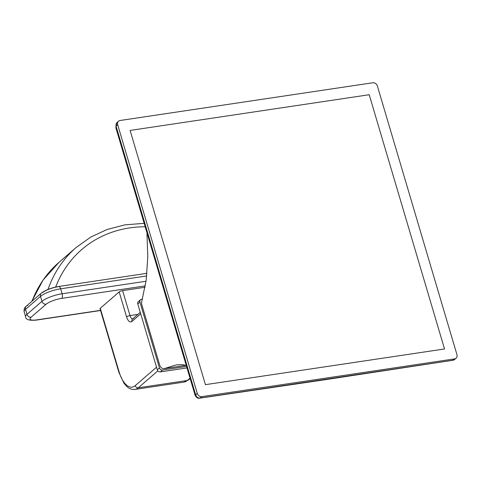 <?xml version="1.0" encoding="UTF-8"?>
<svg xmlns="http://www.w3.org/2000/svg" width="481" height="481" viewBox="0 0 481 481"><rect width="100%" height="100%" fill="white"/><g stroke="black" fill="none" stroke-linecap="round" stroke-linejoin="round"><path stroke-width="0.72" d="M164.322 368.59C162.157 368.717 160.66 367.676 159.818 365.464C160.66 367.676 162.157 368.717 164.322 368.59L186.015 365.35L164.322 368.59L176.166 364.929M140.536 299.717A2.676 2.261 49.1 0 1 141.552 299.26L142.466 299.122L141.552 299.26A2.676 2.261 49.1 0 0 139.953 302.092L159.439 367.893A2.676 2.261 49.1 0 0 162.512 370.027L186.43 366.456L162.512 370.027L160.347 371.897L186.875 367.941L160.347 371.897A2.676 2.261 -130.9 0 1 157.281 369.763A2.676 2.261 49.1 0 0 160.347 371.897L162.512 370.027A2.676 2.261 49.1 0 1 159.439 367.893L139.953 302.092L137.788 303.962L157.281 369.763L159.439 367.893L157.281 369.763L137.788 303.962A2.676 2.261 -130.9 0 1 138.372 301.593L140.536 299.717A2.676 2.261 49.1 0 0 139.953 302.092L137.788 303.962A2.676 2.261 49.1 0 1 139.388 301.13M141.648 302.068L141.673 304.208L159.818 365.464L141.673 304.208L141.636 302.098M36.833 319.871A12.175 3.072 -16.5 0 1 31.127 317.201L46.104 304.232A12.175 3.072 -16.5 0 1 61.652 298.388L145.316 285.894L61.652 298.388A3.614 1.702 -98.5 0 0 62.115 293.771L146.032 281.247L62.115 293.771A3.614 1.702 81.5 0 1 61.652 298.388A12.175 3.072 163.5 0 0 46.104 304.232A3.614 3.054 -130.9 0 1 41.961 301.353A15.789 3.986 -16.5 0 1 62.115 293.771A15.789 3.986 163.5 0 0 41.961 301.353A3.614 3.054 49.1 0 0 46.104 304.232L31.127 317.201A12.175 3.072 163.5 0 0 36.833 319.871A3.614 1.702 81.5 0 1 36.376 320.093A3.614 1.702 -98.5 0 0 36.833 319.871L100.523 310.359L36.833 319.871M190.061 378.535L188.336 380.026L183.964 382.1A26.365 12.416 -98.5 0 0 187.319 380.483A2.676 2.261 49.1 0 0 188.336 380.026A2.676 2.261 -130.9 0 1 187.319 380.483L138.281 387.806L187.319 380.483A26.365 12.416 81.5 0 1 183.964 382.1L134.927 389.424A26.365 12.416 -98.5 0 0 138.281 387.806A26.365 12.416 81.5 0 1 134.927 389.424C130.267 389.796 127.537 387.205 126.587 386.291L124.002 383.321L118.897 372.39A2.676 0.673 -16.5 0 1 119.132 371.981A2.676 0.673 163.5 0 0 118.897 372.39L100.03 308.7A2.676 0.673 -16.5 0 1 100.264 308.291L119.132 371.981A23.689 11.153 -98.5 0 0 135.209 385.672A2.676 2.261 49.1 0 0 138.281 387.806L157.864 370.851L138.281 387.806A2.676 2.261 -130.9 0 1 135.209 385.672L156.523 367.219L135.209 385.672A23.689 11.153 81.5 0 1 119.132 371.981L100.264 308.291L119.186 291.907A2.676 0.673 -16.5 0 1 122.601 290.626L145.076 287.271L122.601 290.626A2.676 0.673 163.5 0 0 119.186 291.907L100.264 308.291A2.676 0.673 163.5 0 0 100.451 308.922M27.67 305.525A3.614 3.054 49.1 0 0 26.299 306.15C24.567 307.323 23.852 309.199 24.146 311.778L25.619 316.745A15.789 3.986 -16.5 0 1 26.984 314.315A3.614 3.054 49.1 0 0 31.127 317.201A3.614 3.054 -130.9 0 1 26.984 314.315L41.961 301.353L40.488 296.386L25.511 309.349L26.984 314.315L41.961 301.353L40.488 296.386L25.511 309.349A3.614 3.054 -130.9 0 1 26.299 306.15A3.614 3.054 49.1 0 0 25.511 309.349A15.789 3.986 163.5 0 0 24.146 311.778A15.789 3.986 -16.5 0 1 25.511 309.349L26.984 314.315A15.789 3.986 163.5 0 0 25.619 316.745C25.607 319.625 29.191 320.743 36.376 320.093L100.565 310.51M41.276 293.182C45.581 289.971 51.371 287.74 58.652 286.496A3.614 1.702 81.5 0 1 60.648 288.804A3.614 1.702 -98.5 0 0 58.652 286.496A3.614 1.702 -98.5 0 0 58.195 286.718A12.175 3.072 -16.5 0 0 42.647 292.562A3.614 3.054 49.1 0 0 41.276 293.182A3.614 3.054 49.1 0 0 40.488 296.386A3.614 3.054 -130.9 0 1 41.276 293.182L26.299 306.15M60.648 288.804A15.789 3.986 163.5 0 0 40.488 296.386A15.789 3.986 -16.5 0 1 60.648 288.804L62.115 293.771L60.648 288.804L146.687 275.962L60.648 288.804M143.843 223.364L125.078 224.843L107.233 229.443L90.777 237.061L76.142 247.499A131.68 111.303 49.1 0 0 48.004 289.43A131.68 111.303 -130.9 0 1 76.142 247.499L59.055 262.289A131.68 111.303 49.1 0 0 32.023 301.196A131.68 111.303 -130.9 0 1 59.055 262.289L43.098 280.026L31.752 301.431M144.841 226.755A126.461 106.896 49.1 0 0 55.676 287.055A126.461 106.896 49.1 0 1 144.841 226.755M119.186 291.907L126.575 316.865A7.894 3.716 -98.5 0 0 131.938 321.428L140.711 313.834L131.938 321.428A2.676 2.261 -130.9 0 1 132.522 319.053A2.676 2.261 49.1 0 0 131.938 321.428A7.894 3.716 81.5 0 1 126.575 316.865L119.186 291.907M122.601 290.626L129.996 315.578A2.676 0.673 163.5 0 0 126.575 316.865A2.676 0.673 -16.5 0 1 129.996 315.578L137.903 314.4L129.996 315.578A5.219 2.459 -98.5 0 0 132.666 318.927A5.219 2.459 -98.5 0 1 129.996 315.578L122.601 290.626M133.538 318.596A2.676 2.261 49.1 0 0 132.522 319.053L140.272 312.349M187.319 380.483L189.959 378.198L187.319 380.483M195.088 395.19L195.082 395.226C196.837 398.743 199.158 398.286 199.741 398.184L325.577 379.647L326.593 379.16L325.577 379.647L453.541 360.155L200.204 398.034C197.986 398.166 196.47 397.114 195.665 394.877L195.16 395.093L116.276 128.788M456.072 358.201A4.016 3.391 49.1 0 0 456.95 354.647L377.369 85.973L456.95 354.647A4.016 3.391 -130.9 0 1 454.551 358.892A4.016 3.391 49.1 0 0 456.072 358.201L454.407 359.65L452.224 360.485L454.551 358.892L201.882 396.621A4.016 3.391 -130.9 0 1 197.276 393.416L117.689 124.747A4.016 3.391 -130.9 0 1 120.088 120.497L372.763 82.774A4.016 3.391 -130.9 0 1 377.369 85.973A4.016 3.391 49.1 0 0 372.763 82.774L120.088 120.497A4.016 3.391 49.1 0 0 118.566 121.188A4.016 3.391 49.1 0 0 117.689 124.747L116.053 126.094L115.915 127.964L116.137 123.653L115.921 127.976L195.082 395.226M200.204 398.034L199.765 398.178L200.204 398.034C197.986 398.166 196.47 397.114 195.665 394.877L116.065 126.148L195.653 394.823L197.276 393.416A4.016 3.391 49.1 0 0 201.882 396.621L200.258 398.021L452.928 360.299L454.551 358.892L201.882 396.621L200.204 398.034M195.16 395.093L197.276 393.416L117.689 124.747L116.065 126.148L116.895 122.637L118.566 121.188M205.423 384.662L444.522 348.965L369.216 94.727L130.117 130.429L205.423 384.662L444.522 348.965L369.216 94.727L130.117 130.429L205.423 384.662M186.105 365.38L182.359 364.646L176.653 364.857M146.952 273.316L58.652 286.496M141.636 302.116L146.188 280.116L147.787 256.71L146.976 233.994"/></g></svg>
